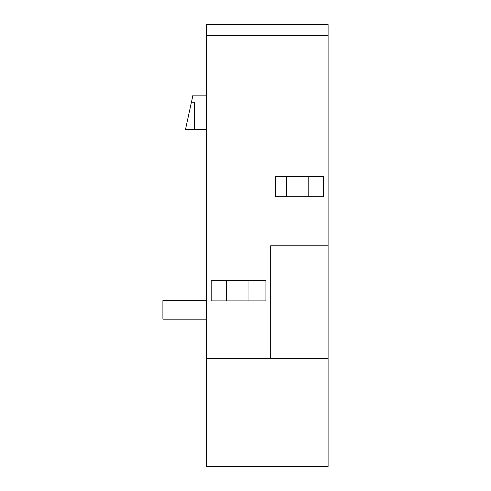 <?xml version="1.0" encoding="UTF-8"?>
<svg xmlns="http://www.w3.org/2000/svg" width="491" height="491" viewBox="0 0 491 491"><rect width="100%" height="100%" fill="white"/><g stroke="black" fill="none" stroke-linecap="round" stroke-linejoin="round"><path stroke-width="0.74" d="M328.105 35.585L328.105 24.55L206.478 24.55L206.478 466.45L328.105 466.45L328.105 35.585L206.478 35.585M206.478 95.162L192.963 95.162L185.53 129.28L206.478 129.28M194.319 129.28L194.319 102.257L191.422 102.257M206.478 358.338L270.67 358.338L270.67 245.77L328.105 245.77M265.938 300.909L265.938 280.637L211.21 280.637L211.21 300.909L265.938 300.909M323.373 176.515L275.402 176.515L275.402 196.781L323.373 196.781L323.373 176.515M270.67 358.338L328.105 358.338M206.478 319.15L162.895 319.15L162.895 300.566L206.478 300.566M248.035 300.909L248.035 280.637M226.412 300.909L226.412 280.637M308.17 196.781L308.17 176.515M286.548 196.781L286.548 176.515"/></g></svg>
